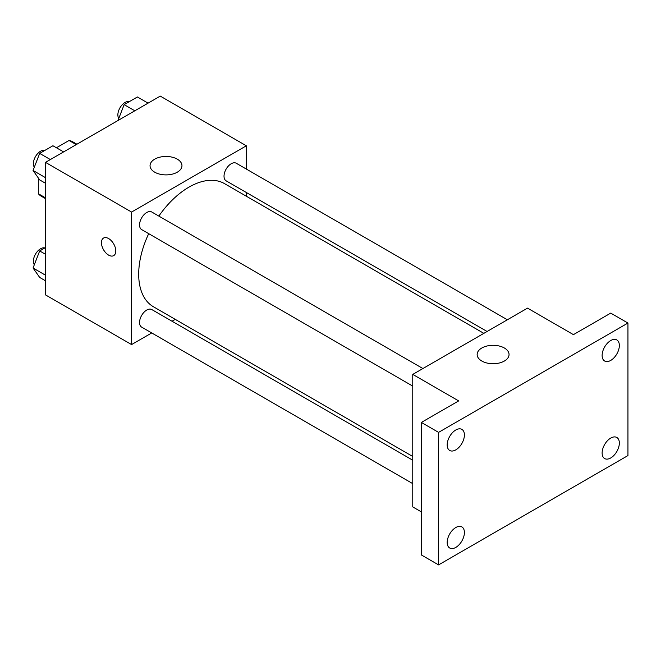 <?xml version="1.0" encoding="UTF-8"?>
<svg xmlns="http://www.w3.org/2000/svg" width="661" height="661" viewBox="0 0 661 661"><rect width="100%" height="100%" fill="white"/><g stroke="black" fill="none" stroke-linecap="round" stroke-linejoin="round"><path stroke-width="0.99" d="M56.433 147.767L69.05 140.479A31.422 18.144 120 0 1 72.685 141.776L76.924 144.222M45.502 197.846L38.33 193.706A31.422 18.144 120 0 0 41.263 196.201L45.502 198.647M38.33 193.706L38.33 177.983M76.23 144.619L69.05 140.479M151.733 332.946L131.572 344.579L45.502 294.889L45.502 162.358L160.268 96.101L246.346 145.8L246.346 169.067M175.256 319.362L172.017 321.229M148.708 233.664A71.091 41.048 120 0 0 138.694 274.208A71.091 41.048 120 0 0 153.418 306.754L412.761 456.487M483.852 333.351L224.509 183.626A71.091 41.048 120 0 0 158.847 216.089M246.346 192.5L246.346 196.234M131.572 344.579L131.572 212.057L246.346 145.8M507.375 319.775L236.266 163.25A10.146 5.858 120 0 0 228.45 165.969A10.146 5.858 120 0 0 224.021 176.181A10.146 5.858 120 0 0 226.12 180.825L487.083 331.483M412.761 460.221L151.799 309.555A10.146 5.858 120 0 0 143.982 312.273A10.146 5.858 120 0 0 139.554 322.485A10.146 5.858 120 0 0 141.652 327.129L412.761 483.645M412.761 386.115L141.652 229.59A10.146 5.858 -60 0 1 141.652 217.874A10.146 5.858 -60 0 1 151.799 212.016L422.9 368.541M131.572 212.057L45.502 162.358M154.724 172.191A15.955 9.213 180 0 1 150.047 165.671A15.955 9.213 180 0 1 166.01 156.459A15.955 9.213 180 0 1 181.965 165.671A15.955 9.213 180 0 1 172.116 174.19A15.955 9.213 180 0 1 154.724 172.191M115.791 250.982A10.146 5.858 60 0 1 113.692 255.625A10.146 5.858 60 0 1 103.546 249.767A10.146 5.858 60 0 1 103.546 238.059A10.146 5.858 60 0 1 111.37 240.778A10.146 5.858 60 0 1 115.791 250.982M113.692 255.625A10.146 5.858 60 0 1 103.554 249.767A10.146 5.858 60 0 1 103.554 238.059M421.363 511.887L412.761 506.921L412.761 374.399L527.528 308.133L573.434 334.64L610.731 313.107L627.95 323.047L627.95 455.569L438.582 564.899L421.363 554.959L421.363 422.437L458.668 400.905L412.761 374.399M438.582 564.899L438.582 432.377L421.363 422.437M438.582 432.377L627.95 323.047M481.811 361.03A15.955 9.213 180 0 1 477.143 354.519A15.955 9.213 180 0 1 493.098 345.306A15.955 9.213 180 0 1 509.053 354.519A15.955 9.213 180 0 1 499.204 363.029A15.955 9.213 180 0 1 481.811 361.03M610.731 360.419A12.171 7.031 -60 0 1 604.65 361.022A12.171 7.031 -60 0 1 602.782 351.264A12.171 7.031 -60 0 1 610.731 340.539A12.171 7.031 -60 0 1 616.82 339.936A12.171 7.031 -60 0 1 618.688 349.686A12.171 7.031 -60 0 1 610.731 360.419M455.801 449.868A12.171 7.031 -60 0 1 449.711 450.472A12.171 7.031 -60 0 1 447.844 440.713A12.171 7.031 -60 0 1 455.801 429.989A12.171 7.031 -60 0 1 461.882 429.386A12.171 7.031 -60 0 1 463.749 439.144A12.171 7.031 -60 0 1 455.801 449.868M455.801 547.407A12.171 7.031 -60 0 1 449.711 548.01A12.171 7.031 -60 0 1 447.844 538.252A12.171 7.031 -60 0 1 455.801 527.528A12.171 7.031 -60 0 1 461.882 526.924A12.171 7.031 -60 0 1 463.749 536.682A12.171 7.031 -60 0 1 455.801 547.407M610.731 457.957A12.171 7.031 -60 0 1 604.65 458.56A12.171 7.031 -60 0 1 602.782 448.802A12.171 7.031 -60 0 1 610.731 438.078A12.171 7.031 -60 0 1 616.82 437.475A12.171 7.031 -60 0 1 618.688 447.224A12.171 7.031 -60 0 1 610.731 457.957M45.502 183.262L39.677 179.908L33.05 170.48L39.677 153.402L52.93 145.751L63.605 151.906M45.502 177.66L33.05 170.48M50.352 159.557L39.677 153.402M44.865 150.402A10.146 5.858 120 0 0 37.355 153.955A10.146 5.858 120 0 0 33.389 163.655A10.146 5.858 120 0 0 34.322 167.2M117.98 120.517L124.144 104.628L137.397 96.977L148.072 103.141M134.819 110.792L124.144 104.628M129.341 101.637A10.146 5.858 120 0 0 121.822 105.19A10.146 5.858 120 0 0 117.865 114.882A10.146 5.858 120 0 0 118.79 118.426M45.502 280.801L39.677 277.438L33.05 268.011L39.677 250.94L45.502 247.578M45.502 275.199L33.05 268.011M45.502 254.295L39.677 250.94M44.865 247.941A10.146 5.858 120 0 0 37.355 251.494A10.146 5.858 120 0 0 33.389 261.194A10.146 5.858 120 0 0 34.322 264.739"/></g></svg>
